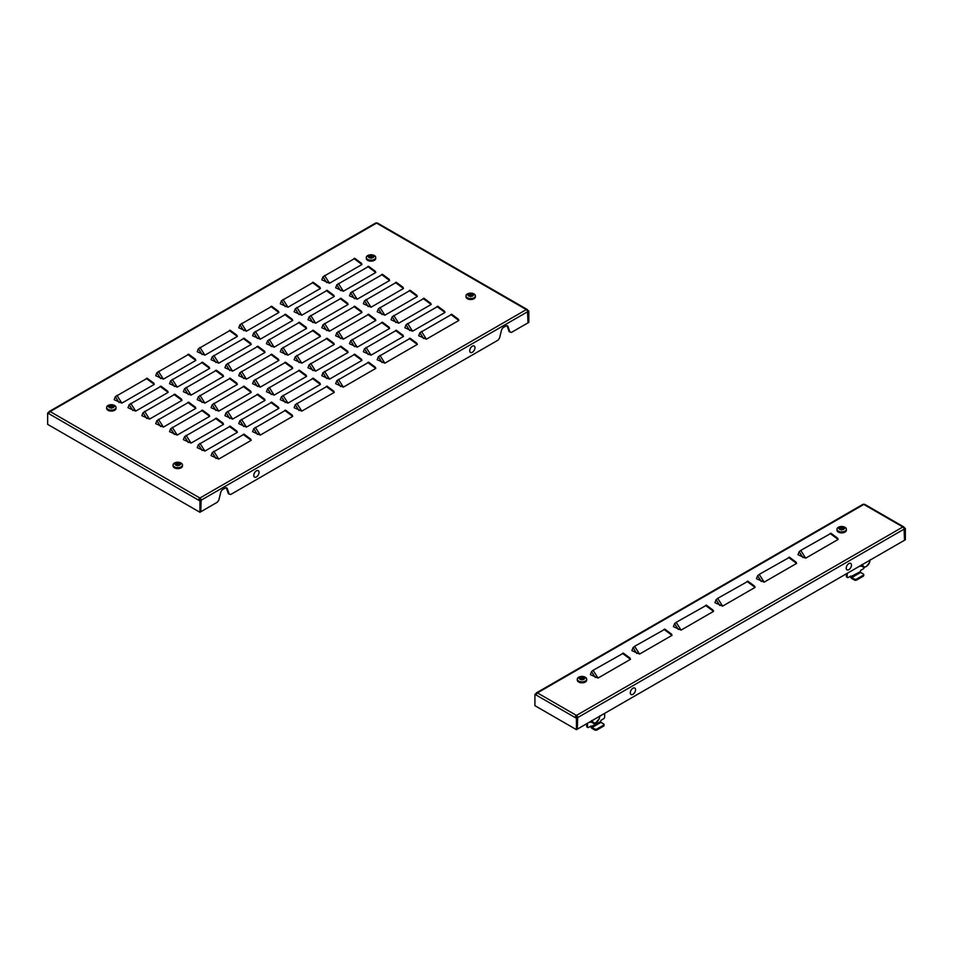 <?xml version="1.0" encoding="UTF-8"?>
<svg xmlns="http://www.w3.org/2000/svg" width="953" height="953" viewBox="0 0 953 953"><rect width="100%" height="100%" fill="white"/><g stroke="black" fill="none" stroke-linecap="round" stroke-linejoin="round"><path stroke-width="1.43" d="M639.558 654.08L631.887 650.649L633.066 647.623L634.627 646.313L639.558 654.08L672.02 635.341L671.555 634.126L664.801 629.111M722.624 606.132L714.953 602.701L716.12 599.675L717.692 598.353L722.624 606.132L755.074 587.393L754.609 586.166L747.855 581.163M805.678 558.184L798.006 554.741L799.174 551.727L800.746 550.405L805.678 558.184L838.14 539.434L837.663 538.219L830.921 533.215M764.151 582.152L756.479 578.721L757.647 575.695L759.219 574.385L764.151 582.152L796.613 563.414L796.136 562.199L789.394 557.183M681.085 630.112L673.414 626.669L674.593 623.655L676.165 622.333L681.085 630.112L713.547 611.361L713.082 610.146L706.328 605.143M598.031 678.059L590.36 674.629L591.539 671.603L593.1 670.293L598.031 678.059L630.493 659.321L630.028 658.094L623.274 653.091M534.919 694.332L536.158 695.047A1.763 1.013 -60 0 1 537.409 692.891A1.763 1.013 -120 0 0 536.527 692.807A1.763 1.013 -120 0 0 536.158 693.605L534.919 694.332L534.919 705.673L576.446 729.653L904.516 540.244L904.516 528.891L905.35 528.415L905.35 539.755L904.516 540.244L904.099 529.129A1.763 1.013 60 0 0 902.86 526.973L863.823 504.435A1.763 1.013 -60 0 1 864.705 504.351L903.742 526.89A1.763 1.013 120 0 0 902.86 526.973L576.446 715.429A1.763 1.013 120 0 0 575.195 717.585L576.446 715.429A1.763 1.013 -120 0 1 577.697 717.585L577.28 729.176L577.28 717.823L576.446 718.3L576.446 729.653M576.446 716.382L577.697 717.585L904.099 529.129M576.863 717.109L577.28 717.823L576.029 717.109M903.742 527.902L904.099 527.688A1.763 1.013 120 0 0 903.742 526.89M905.35 528.415L904.099 527.688M536.527 692.807L862.941 504.351A1.763 1.013 60 0 1 863.823 504.435L537.409 692.891L576.446 715.429M536.348 694.189L535.753 693.844L536.348 694.189M536.158 695.047L576.446 718.3M838.14 539.434L830.087 533.466L837.056 537.826M800.746 550.405L831.016 533.346M796.613 563.414L788.56 557.445L789.489 557.314L795.529 561.793M759.219 574.385L789.489 557.314M755.074 587.393L747.021 581.425L747.962 581.294L754.002 585.773M717.692 598.353L747.962 581.294M713.547 611.361L705.494 605.393L712.475 609.753M676.165 622.333L706.423 605.274M672.02 635.341L663.967 629.373L664.896 629.242L670.948 633.721M634.627 646.313L664.896 629.242M630.493 659.321L622.44 653.353L623.369 653.222L629.421 657.701M593.1 670.293L623.369 653.222M632.649 694.475A3.717 2.144 -60 0 1 630.314 692.474A3.717 2.144 -60 0 1 633.197 688.114A3.717 2.144 -60 0 1 635.544 690.103A3.717 2.144 -60 0 1 632.649 694.475M848.587 569.799A3.717 2.144 -60 0 1 846.252 567.797A3.717 2.144 -60 0 1 849.147 563.437A3.717 2.144 -60 0 1 851.482 565.427A3.717 2.144 -60 0 1 848.587 569.799M850.529 576.208L850.529 576.362A1.763 1.013 -120 0 0 851.779 578.519L854.412 580.043L854.412 579.079L851.779 577.566L860.642 572.443L863.263 573.968A1.561 0.905 0 0 1 863.728 574.611A1.561 0.905 0 0 1 863.263 575.243L856.628 579.079L856.628 580.043A1.561 0.905 180 0 1 854.412 580.043M864.323 567.369A1.561 0.905 120 0 1 863.263 568.858L860.773 570.287L860.225 571.729L851.363 576.362M846.383 573.801L846.383 576.362L847.205 576.839A1.561 0.905 120 0 0 847.539 577.566A1.561 0.905 120 0 0 848.313 577.482L850.815 576.041M847.205 573.325L847.205 576.839M847.539 577.566L846.705 577.077A1.561 0.905 -60 0 1 846.383 576.362M860.642 572.443L860.225 571.729M851.363 576.839L851.779 577.566M863.728 574.611L863.728 575.564A1.561 0.905 180 0 1 863.263 576.208L856.628 580.043M854.412 579.079A1.561 0.905 0 0 0 856.628 579.079M836.972 529.213L836.972 530.166A4.694 2.716 0 0 0 839.879 532.679A4.694 2.716 0 0 0 845.001 532.084A4.694 2.716 0 0 0 846.371 530.166L846.371 529.213A4.694 2.716 0 0 0 843.238 526.652A4.694 2.716 0 0 0 840.105 526.652A4.694 2.716 0 0 0 838.354 527.295A4.694 2.716 0 0 0 836.972 529.213A4.694 2.716 0 0 0 839.879 531.714A4.694 2.716 0 0 0 845.001 531.131A4.694 2.716 0 0 0 846.371 529.213M840.284 526.985A7.374 4.265 120 0 0 839.819 527.235A7.374 4.265 120 0 0 839.355 527.521A7.803 4.503 60 0 1 840.427 527.831A7.815 6.266 162.2 0 0 838.7 528.415A7.815 6.266 17.8 0 1 840.427 528.2A7.803 4.503 120 0 0 839.355 529.129A7.374 4.265 60 0 1 840.284 529.665A7.803 4.503 -60 0 1 841.356 528.736A7.815 1.156 83.9 0 1 841.678 530.118A7.815 1.156 -83.9 0 1 841.987 528.736A7.803 4.503 60 0 1 843.06 529.665A7.374 4.265 -60 0 1 843.524 529.368A7.374 4.265 -60 0 1 843.989 529.129A7.803 4.503 -120 0 0 842.917 528.2A7.815 6.266 -17.8 0 1 844.644 528.415A7.815 6.266 -162.2 0 0 842.917 527.831A7.803 4.503 -60 0 1 843.989 527.521A7.374 4.265 -120 0 0 843.06 526.985A7.803 4.503 120 0 0 841.987 527.295A7.815 1.156 -96.1 0 0 841.678 526.699A7.815 1.156 96.1 0 0 841.356 527.295A7.803 4.503 -120 0 0 840.284 526.985L841.356 528.045L841.356 527.295M842.917 527.831L843.584 529.344M843.06 526.985L843.441 527.652M841.987 527.295L841.987 528.045L843.06 527.426M840.427 527.831L839.76 529.344M841.356 528.045L841.678 527.057L841.987 528.045M861.869 564.533L863.239 566.201A5.087 2.942 -60 0 1 862.751 564.402A5.087 2.942 -60 0 1 862.751 564.355M866.348 566.475A5.087 2.942 -60 0 1 863.239 566.201L863.954 567.488L866.348 566.475L869.47 562.604A5.087 2.942 -60 0 1 866.348 566.475M869.946 560.197A5.087 2.942 -60 0 1 869.47 562.604L870.184 559.733M860.666 565.594L863.954 567.488M590.836 726.138L590.836 726.293A1.763 1.013 -120 0 0 592.087 728.449L594.72 729.974L594.72 729.009L592.087 727.496L600.95 722.374L603.583 723.899A1.561 0.905 0 0 1 604.035 724.542A1.561 0.905 0 0 1 603.583 725.173L596.935 729.009L596.935 729.974A1.561 0.905 180 0 1 594.72 729.974M604.678 713.344L604.678 716.87A1.561 0.905 120 0 1 603.583 718.788L601.081 720.218L600.533 721.659L591.67 726.293M586.691 723.744L586.691 726.293L587.524 726.77A1.561 0.905 120 0 0 587.846 727.496A1.561 0.905 120 0 0 588.632 727.413L591.122 725.972M587.524 723.256L587.524 726.77M587.846 727.496L587.012 727.008A1.561 0.905 -60 0 1 586.691 726.293M600.95 722.374L600.533 721.659M591.67 726.77L592.087 727.496M604.035 724.542L604.035 725.495A1.561 0.905 180 0 1 603.583 726.138L596.935 729.974M594.72 729.009A1.561 0.905 0 0 0 596.935 729.009M577.28 679.144L577.28 680.097A4.694 2.716 0 0 0 580.186 682.61A4.694 2.716 0 0 0 585.309 682.014A4.694 2.716 0 0 0 586.679 680.097L586.679 679.144A4.694 2.716 0 0 0 583.546 676.582A4.694 2.716 0 0 0 580.413 676.582A4.694 2.716 0 0 0 578.662 677.226A4.694 2.716 0 0 0 577.28 679.144A4.694 2.716 0 0 0 580.186 681.645A4.694 2.716 0 0 0 585.309 681.061A4.694 2.716 0 0 0 586.679 679.144M580.591 676.916A7.374 4.265 120 0 0 580.127 677.166A7.374 4.265 120 0 0 579.662 677.452A7.803 4.503 60 0 1 580.734 677.762A7.815 6.266 162.2 0 0 579.019 678.345A7.815 6.266 17.8 0 1 580.734 678.131A7.803 4.503 120 0 0 579.662 679.06A7.374 4.265 60 0 1 580.591 679.596A7.803 4.503 -60 0 1 581.664 678.667A7.815 1.156 83.9 0 1 581.985 680.049A7.815 1.156 -83.9 0 1 582.307 678.667A7.803 4.503 60 0 1 583.379 679.596A7.374 4.265 -60 0 1 583.832 679.298A7.374 4.265 -60 0 1 584.296 679.06A7.803 4.503 -120 0 0 583.224 678.131A7.815 6.266 -17.8 0 1 584.951 678.345A7.815 6.266 -162.2 0 0 583.224 677.762A7.803 4.503 -60 0 1 584.296 677.452A7.374 4.265 -120 0 0 583.379 676.916A7.803 4.503 120 0 0 582.307 677.226A7.815 1.156 -96.1 0 0 581.985 676.63A7.815 1.156 96.1 0 0 581.664 677.226A7.803 4.503 -120 0 0 580.591 676.916L581.664 677.976L581.664 677.226M583.224 677.762L583.891 679.275M583.379 676.916L583.748 677.583M582.307 677.226L582.307 677.976L583.379 677.357M580.734 677.762L580.067 679.275M581.664 677.976L581.985 676.987L582.307 677.976M591.658 720.539L593.028 722.207A5.087 2.942 -60 0 1 592.54 720.408A5.087 2.942 -60 0 1 592.54 720.361M596.137 722.481A5.087 2.942 -60 0 1 593.028 722.207L593.743 723.494L596.137 722.481L599.258 718.61A5.087 2.942 -60 0 1 596.137 722.481M599.735 716.203A5.087 2.942 -60 0 1 599.258 718.61L599.973 715.739M590.455 721.6L593.743 723.494M215.938 458.453L212.245 452.615L211.066 455.641L218.737 459.072L251.199 440.334L250.734 439.119L243.98 434.115M202.096 450.459L198.403 444.622L197.223 447.648L204.895 451.079L237.357 432.34L236.892 431.125L230.138 426.122M188.253 442.466L184.56 436.641L183.381 439.655L191.053 443.097L223.514 424.347L223.05 423.132L216.295 418.129M174.411 434.473L170.718 428.647L169.539 431.661L177.21 435.104L209.672 416.354L209.207 415.139L202.453 410.135M160.569 426.491L156.876 420.654L155.696 423.668L163.368 427.111L195.83 408.372L195.365 407.145L188.611 402.142M146.726 418.498L143.021 412.661L141.854 415.687L149.526 419.117L181.987 400.379L181.523 399.152L174.768 394.149M132.884 410.505L129.179 404.668L128.012 407.693L135.683 411.124L168.145 392.386L167.68 391.159L160.926 386.156M119.042 402.511L115.337 396.674L114.169 399.7L121.841 403.131L154.303 384.393L153.838 383.166L147.084 378.162M257.465 434.473L253.772 428.647L252.593 431.661L260.264 435.104L292.726 416.354L292.261 415.139L285.507 410.135M243.623 426.491L239.93 420.654L238.75 423.668L246.422 427.111L278.884 408.372L278.419 407.145L271.665 402.142M229.78 418.498L226.087 412.661L224.908 415.687L232.58 419.117L265.041 400.379L264.577 399.152L257.822 394.149M215.938 410.505L212.245 404.668L211.066 407.693L218.737 411.124L251.199 392.386L250.734 391.159L243.98 386.156M202.096 402.511L198.403 396.674L197.223 399.7L204.895 403.131L237.357 384.393L236.892 383.166L230.138 378.162M188.253 394.518L184.56 388.681L183.381 391.707L191.053 395.138L223.514 376.399L223.05 375.184L216.295 370.169M174.411 386.525L170.718 380.688L169.539 383.714L177.21 387.144L209.672 368.406L209.207 367.191L202.453 362.176M160.569 378.532L156.876 372.694L155.696 375.72L163.368 379.151L195.83 360.413L195.365 359.198L188.611 354.194M299.004 410.505L295.299 404.668L294.132 407.693L301.803 411.124L334.253 392.386L333.788 391.159L327.034 386.156M285.161 402.511L281.457 396.674L280.277 399.7L287.949 403.131L320.411 384.393L319.946 383.166L313.192 378.162M271.307 394.518L267.614 388.681L266.435 391.707L274.107 395.138L306.568 376.399L306.104 375.184L299.349 370.169M257.465 386.525L253.772 380.688L252.593 383.714L260.264 387.144L292.726 368.406L292.261 367.191L285.507 362.176M243.623 378.532L239.93 372.694L238.75 375.72L246.422 379.151L278.884 360.413L278.419 359.198L271.665 354.194M229.78 370.538L226.087 364.713L224.908 367.727L232.58 371.158L265.041 352.419L264.577 351.204L257.822 346.201M215.938 362.545L212.245 356.72L211.066 359.734L218.737 363.176L251.199 344.426L250.734 343.211L243.98 338.208M202.096 354.552L198.403 348.727L197.223 351.74L204.895 355.183L237.357 336.433L236.892 335.218L230.138 330.214M340.531 386.525L336.826 380.688L335.659 383.714L343.33 387.144L375.792 368.406L375.315 367.191L368.573 362.176M326.688 378.532L322.984 372.694L321.816 375.72L329.488 379.151L361.937 360.413L361.473 359.198L354.719 354.194M312.846 370.538L309.141 364.713L307.974 367.727L315.646 371.158L348.095 352.419L347.631 351.204L340.876 346.201M299.004 362.545L295.299 356.72L294.132 359.734L301.803 363.176L334.253 344.426L333.788 343.211L327.034 338.208M285.161 354.552L281.457 348.727L280.277 351.74L287.949 355.183L320.411 336.433L319.946 335.218L313.192 330.214M271.307 346.57L267.614 340.733L266.435 343.747L274.107 347.19L306.568 328.451L306.104 327.224L299.349 322.221M257.465 338.577L253.772 332.74L252.593 335.766L260.264 339.197L292.726 320.458L292.261 319.231L285.507 314.228M243.623 330.584L239.93 324.747L238.75 327.772L246.422 331.203L278.884 312.465L278.419 311.238L271.665 306.235M382.058 362.545L378.353 356.72L377.185 359.734L384.857 363.176L417.319 344.426L416.842 343.211L410.1 338.208M368.215 354.552L364.511 348.727L363.343 351.74L371.015 355.183L403.476 336.433L403 335.218L396.257 330.214M354.373 346.57L350.668 340.733L349.501 343.747L357.172 347.19L389.634 328.451L389.158 327.224L382.415 322.221M340.531 338.577L336.826 332.74L335.659 335.766L343.33 339.197L375.792 320.458L375.315 319.231L368.573 314.228M326.688 330.584L322.984 324.747L321.816 327.772L329.488 331.203L361.937 312.465L361.473 311.238L354.719 306.235M312.846 322.591L309.141 316.753L307.974 319.779L315.646 323.21L348.095 304.472L347.631 303.245L340.876 298.241M299.004 314.597L295.299 308.76L294.132 311.786L301.803 315.217L334.253 296.478L333.788 295.263L327.034 290.248M285.161 306.604L281.457 300.767L280.277 303.793L287.949 307.223L320.411 288.485L319.946 287.27L313.192 282.267M423.585 338.577L419.88 332.74L418.712 335.766L426.384 339.197L458.846 320.458L458.381 319.231L451.627 314.228M409.742 330.584L406.038 324.747L404.87 327.772L412.542 331.203L445.003 312.465L444.527 311.238L437.784 306.235M395.9 322.591L392.195 316.753L391.028 319.779L398.699 323.21L431.161 304.472L430.685 303.245L423.942 298.241M382.058 314.597L378.353 308.76L377.185 311.786L384.857 315.217L417.319 296.478L416.842 295.263L410.1 290.248M368.215 306.604L364.511 300.767L363.343 303.793L371.015 307.223L403.476 288.485L403 287.27L396.257 282.267M354.373 298.611L350.668 292.774L349.501 295.799L357.172 299.23L389.634 280.492L389.158 279.277L382.415 274.273M340.531 290.617L336.826 284.792L335.659 287.806L343.33 291.249L375.792 272.498L375.315 271.283L368.573 266.28M326.688 282.624L322.984 276.799L321.816 279.813L329.488 283.255L361.937 264.505L361.473 263.29L354.719 258.287M47.65 413.006L48.901 413.721A1.763 1.013 -60 0 1 50.14 411.565A1.763 1.013 -120 0 0 49.258 411.482A1.763 1.013 -120 0 0 48.901 412.292L47.65 413.006L47.65 424.359L199.916 512.273L200.749 511.785L201.166 500.194L199.916 499.956L200.749 500.444L200.749 511.785L217.367 502.195L218.821 500.146L220.739 492.415A3.133 1.811 120 0 1 222.835 489.449L225.182 488.091A3.133 1.811 120 0 1 226.743 487.936A3.133 1.811 120 0 1 227.279 488.627L226.445 488.15A3.133 1.811 120 0 0 226.278 487.793M527.212 310.523L527.581 310.309A1.763 1.013 120 0 0 527.212 309.499A1.763 1.013 120 0 0 526.33 309.594A1.763 1.013 60 0 1 527.581 311.75L527.998 322.853L511.38 332.442L509.093 331.596L507.187 326.069A3.133 1.811 120 0 0 507.008 325.723M509.926 332.073L508.009 326.545A3.133 1.811 120 0 0 507.472 325.855A3.133 1.811 120 0 0 505.912 326.021L503.565 327.367A3.133 1.811 120 0 0 501.469 330.334L499.551 338.065L498.097 340.114L230.65 494.524L228.363 493.678L226.445 488.15M229.196 494.154L227.279 488.627M49.258 411.482L375.673 223.026A1.763 1.013 60 0 1 376.554 223.109A1.763 1.013 -60 0 1 377.436 223.026L527.212 309.499M199.916 499.003L199.916 498.038A1.763 1.013 120 0 0 198.677 500.194L199.916 499.003L200.333 499.717M199.511 499.717L200.749 500.444L199.916 500.921L199.916 512.273M48.901 413.721L199.916 500.921M527.581 311.75L201.166 500.194A1.763 1.013 -120 0 0 199.916 498.038L526.33 309.594L376.554 223.109L50.14 411.565L199.916 498.038M527.509 311.226L528.832 311.023L528.832 322.376L527.998 322.853L527.509 311.226M528.832 311.023L527.581 310.309M251.199 440.334L243.146 434.365L244.075 434.234L250.127 438.725M212.245 452.615L244.075 434.234M237.357 432.34L229.304 426.372L230.233 426.241L236.284 430.732M198.403 444.622L230.233 426.241M223.514 424.347L215.461 418.379L222.442 422.739M184.56 436.641L216.391 418.26M209.672 416.354L201.619 410.386L208.6 414.746M170.718 428.647L202.548 410.266M195.83 408.372L187.777 402.392L194.757 406.752M156.876 420.654L188.706 402.273M181.987 400.379L173.934 394.411L174.864 394.28L180.915 398.759M143.021 412.661L174.864 394.28M168.145 392.386L160.092 386.418L161.021 386.287L167.073 390.766M129.179 404.668L161.021 386.287M154.303 384.393L146.25 378.424L147.179 378.293L153.219 382.772M115.337 396.674L147.179 378.293M292.726 416.354L284.673 410.386L291.654 414.746M253.772 428.647L285.602 410.266M278.884 408.372L270.831 402.392L277.811 406.752M239.93 420.654L271.76 402.273M265.041 400.379L256.988 394.411L257.918 394.28L263.969 398.759M226.087 412.661L257.918 394.28M251.199 392.386L243.146 386.418L244.075 386.287L250.127 390.766M212.245 404.668L244.075 386.287M237.357 384.393L229.304 378.424L230.233 378.293L236.284 382.772M198.403 396.674L230.233 378.293M223.514 376.399L215.461 370.431L216.391 370.3L222.442 374.779M184.56 388.681L216.391 370.3M209.672 368.406L201.619 362.438L202.548 362.307L208.6 366.786M170.718 380.688L202.548 362.307M195.83 360.413L187.777 354.445L188.706 354.313L194.757 358.804M156.876 372.694L188.706 354.313M334.253 392.386L326.2 386.418L327.141 386.287L333.181 390.766M295.299 404.668L327.141 386.287M320.411 384.393L312.358 378.424L313.299 378.293L319.338 382.772M281.457 396.674L313.299 378.293M306.568 376.399L298.515 370.431L299.445 370.3L305.496 374.779M267.614 388.681L299.445 370.3M292.726 368.406L284.673 362.438L285.602 362.307L291.654 366.786M253.772 380.688L285.602 362.307M278.884 360.413L270.831 354.445L271.76 354.313L277.811 358.804M239.93 372.694L271.76 354.313M265.041 352.419L256.988 346.451L263.969 350.811M226.087 364.713L257.918 346.332M251.199 344.426L243.146 338.458L250.127 342.818M212.245 356.72L244.075 338.339M237.357 336.433L229.304 330.465L236.284 334.825M198.403 348.727L230.233 330.346M375.792 368.406L367.739 362.438L368.668 362.307L374.708 366.786M336.826 380.688L368.668 362.307M361.937 360.413L353.897 354.445L354.826 354.313L360.865 358.804M322.984 372.694L354.826 354.313M348.095 352.419L340.042 346.451L340.983 346.332L347.023 350.811M309.141 364.713L340.983 346.332M334.253 344.426L326.2 338.458L327.141 338.339L333.181 342.818M295.299 356.72L327.141 338.339M320.411 336.433L312.358 330.465L313.299 330.346L319.338 334.825M281.457 348.727L313.299 330.346M306.568 328.451L298.515 322.483L299.445 322.352L305.496 326.831M267.614 340.733L299.445 322.352M292.726 320.458L284.673 314.49L285.602 314.359L291.654 318.838M253.772 332.74L285.602 314.359M278.884 312.465L270.831 306.497L271.76 306.366L277.811 310.845M239.93 324.747L271.76 306.366M417.319 344.426L409.266 338.458L416.235 342.818M378.353 356.72L410.195 338.339M403.476 336.433L395.424 330.465L402.392 334.825M364.511 348.727L396.353 330.346M389.634 328.451L381.581 322.483L382.51 322.352L388.55 326.831M350.668 340.733L382.51 322.352M375.792 320.458L367.739 314.49L368.668 314.359L374.708 318.838M336.826 332.74L368.668 314.359M361.937 312.465L353.897 306.497L354.826 306.366L360.865 310.845M322.984 324.747L354.826 306.366M348.095 304.472L340.042 298.503L340.983 298.372L347.023 302.851M309.141 316.753L340.983 298.372M334.253 296.478L326.2 290.51L327.141 290.379L333.181 294.858M295.299 308.76L327.141 290.379M320.411 288.485L312.358 282.517L313.299 282.386L319.338 286.865M281.457 300.767L313.299 282.386M458.846 320.458L450.793 314.49L451.722 314.359L457.762 318.838M419.88 332.74L451.722 314.359M445.003 312.465L436.95 306.497L437.88 306.366L443.919 310.845M406.038 324.747L437.88 306.366M431.161 304.472L423.108 298.503L424.037 298.372L430.077 302.851M392.195 316.753L424.037 298.372M417.319 296.478L409.266 290.51L410.195 290.379L416.235 294.858M378.353 308.76L410.195 290.379M403.476 288.485L395.424 282.517L396.353 282.386L402.392 286.865M364.511 300.767L396.353 282.386M389.634 280.492L381.581 274.524L382.51 274.393L388.55 278.884M350.668 292.774L382.51 274.393M375.792 272.498L367.739 266.53L374.708 270.89M336.826 284.792L368.668 266.411M361.937 264.505L353.897 258.537L360.865 262.897M322.984 276.799L354.826 258.418M257.596 475.916A3.717 2.144 -60 0 1 254.058 476.643A3.717 2.144 -60 0 1 255.201 471.89A3.717 2.144 -60 0 1 258.739 471.175A3.717 2.144 -60 0 1 257.596 475.916M473.546 351.24A3.717 2.144 -60 0 1 470.008 351.967A3.717 2.144 -60 0 1 471.151 347.214A3.717 2.144 -60 0 1 474.689 346.499A3.717 2.144 -60 0 1 473.546 351.24M106.629 407.407L106.629 408.372A4.694 2.716 0 0 0 109.524 410.874A4.694 2.716 0 0 0 114.646 410.29A4.694 2.716 0 0 0 116.028 408.372L116.028 407.407A4.694 2.716 0 0 0 112.895 404.858A4.694 2.716 0 0 0 109.762 404.858A4.694 2.716 0 0 0 107.999 405.49A4.694 2.716 0 0 0 106.629 407.407A4.694 2.716 0 0 0 109.524 409.921A4.694 2.716 0 0 0 114.646 409.325A4.694 2.716 0 0 0 116.028 407.407M109.94 405.192A7.374 4.265 120 0 0 109.476 405.43A7.374 4.265 120 0 0 109.011 405.728A7.803 4.503 60 0 1 110.083 406.038A7.815 6.266 162.2 0 0 108.356 406.609A7.815 6.266 17.8 0 1 110.083 406.407A7.803 4.503 120 0 0 109.011 407.324A7.374 4.265 60 0 1 109.94 407.86A7.803 4.503 -60 0 1 111.013 406.943A7.815 1.156 83.9 0 1 111.322 408.325A7.815 1.156 -83.9 0 1 111.644 406.943A7.803 4.503 60 0 1 112.716 407.86A7.374 4.265 -60 0 1 113.181 407.574A7.374 4.265 -60 0 1 113.645 407.324A7.803 4.503 -120 0 0 112.573 406.407A7.815 6.266 -17.8 0 1 114.3 406.609A7.815 6.266 -162.2 0 0 112.573 406.038A7.803 4.503 -60 0 1 113.645 405.728A7.374 4.265 -120 0 0 112.716 405.192A7.803 4.503 120 0 0 111.644 405.501A7.815 1.156 -96.1 0 0 111.322 404.894A7.815 1.156 96.1 0 0 111.013 405.501A7.803 4.503 -120 0 0 109.94 405.192L111.013 406.252L111.013 405.501M112.573 406.038L113.24 407.539M112.716 405.192L113.097 405.847M111.644 405.501L111.644 406.252L112.716 405.633M110.083 406.038L109.416 407.539M111.013 406.252L111.322 405.251L111.644 406.252M366.321 257.477L366.321 258.442A4.694 2.716 0 0 0 369.216 260.943A4.694 2.716 0 0 0 374.338 260.36A4.694 2.716 0 0 0 375.72 258.442L375.72 257.477A4.694 2.716 0 0 0 372.587 254.927A4.694 2.716 0 0 0 369.454 254.927A4.694 2.716 0 0 0 367.691 255.559A4.694 2.716 0 0 0 366.321 257.477A4.694 2.716 0 0 0 369.216 259.99A4.694 2.716 0 0 0 374.338 259.395A4.694 2.716 0 0 0 375.72 257.477M369.621 255.261A7.374 4.265 120 0 0 369.168 255.499A7.374 4.265 120 0 0 368.704 255.797A7.803 4.503 60 0 1 369.776 256.107A7.815 6.266 162.2 0 0 368.049 256.679A7.815 6.266 17.8 0 1 369.776 256.476A7.803 4.503 120 0 0 368.704 257.393A7.374 4.265 60 0 1 369.621 257.929A7.803 4.503 -60 0 1 370.693 257.012A7.815 1.156 83.9 0 1 371.015 258.394A7.815 1.156 -83.9 0 1 371.336 257.012A7.803 4.503 60 0 1 372.409 257.929A7.374 4.265 -60 0 1 372.873 257.644A7.374 4.265 -60 0 1 373.338 257.393A7.803 4.503 -120 0 0 372.266 256.476A7.815 6.266 -17.8 0 1 373.981 256.679A7.815 6.266 -162.2 0 0 372.266 256.107A7.803 4.503 -60 0 1 373.338 255.797A7.374 4.265 -120 0 0 372.409 255.261A7.803 4.503 120 0 0 371.336 255.571A7.815 1.156 -96.1 0 0 371.015 254.963A7.815 1.156 96.1 0 0 370.693 255.571A7.803 4.503 -120 0 0 369.621 255.261L370.693 256.321L370.693 255.571M372.266 256.107L372.933 257.608M372.409 255.261L372.79 255.916M371.336 255.571L371.336 256.321L372.409 255.702M369.776 256.107L369.109 257.608M370.693 256.321L371.015 255.321L371.336 256.321M173.077 464.957L173.077 465.91A4.694 2.716 0 0 0 175.971 468.423A4.694 2.716 0 0 0 181.094 467.828A4.694 2.716 0 0 0 182.476 465.91L182.476 464.957A4.694 2.716 0 0 0 179.343 462.396A4.694 2.716 0 0 0 176.21 462.396A4.694 2.716 0 0 0 174.447 463.039A4.694 2.716 0 0 0 173.077 464.957A4.694 2.716 0 0 0 175.971 467.458A4.694 2.716 0 0 0 181.094 466.875A4.694 2.716 0 0 0 182.476 464.957M176.376 462.729A7.374 4.265 120 0 0 175.912 462.979A7.374 4.265 120 0 0 175.459 463.265A7.803 4.503 60 0 1 176.531 463.575A7.815 6.266 162.2 0 0 174.804 464.159A7.815 6.266 17.8 0 1 176.531 463.944A7.803 4.503 120 0 0 175.459 464.873A7.374 4.265 60 0 1 176.376 465.409A7.803 4.503 -60 0 1 177.449 464.48A7.815 1.156 83.9 0 1 177.77 465.862A7.815 1.156 -83.9 0 1 178.092 464.48A7.803 4.503 60 0 1 179.164 465.409A7.374 4.265 -60 0 1 179.629 465.112A7.374 4.265 -60 0 1 180.093 464.873A7.803 4.503 -120 0 0 179.021 463.944A7.815 6.266 -17.8 0 1 180.736 464.159A7.815 6.266 -162.2 0 0 179.021 463.575A7.803 4.503 -60 0 1 180.093 463.265A7.374 4.265 -120 0 0 179.164 462.729A7.803 4.503 120 0 0 178.092 463.039A7.815 1.156 -96.1 0 0 177.77 462.443A7.815 1.156 96.1 0 0 177.449 463.039A7.803 4.503 -120 0 0 176.376 462.729L177.449 463.789L177.449 463.039M179.021 463.575L179.688 465.088M179.164 462.729L179.545 463.396M178.092 463.039L178.092 463.789L179.164 463.17M176.531 463.575L175.864 465.088M177.449 463.789L177.77 462.801L178.092 463.789M465.993 295.847L465.993 296.8A4.694 2.716 0 0 0 468.888 299.313A4.694 2.716 0 0 0 474.01 298.718A4.694 2.716 0 0 0 475.38 296.8L475.38 295.847A4.694 2.716 0 0 0 472.247 293.286A4.694 2.716 0 0 0 469.114 293.286A4.694 2.716 0 0 0 467.363 293.929A4.694 2.716 0 0 0 465.993 295.847A4.694 2.716 0 0 0 468.888 298.349A4.694 2.716 0 0 0 474.01 297.765A4.694 2.716 0 0 0 475.38 295.847M469.293 293.619A7.374 4.265 120 0 0 468.828 293.858A7.374 4.265 120 0 0 468.364 294.155A7.803 4.503 60 0 1 469.436 294.465A7.815 6.266 162.2 0 0 467.72 295.037A7.815 6.266 17.8 0 1 469.436 294.834A7.803 4.503 120 0 0 468.364 295.764A7.374 4.265 60 0 1 469.293 296.3A7.803 4.503 -60 0 1 470.365 295.37A7.815 1.156 83.9 0 1 470.687 296.752A7.815 1.156 -83.9 0 1 471.008 295.37A7.803 4.503 60 0 1 472.08 296.3A7.374 4.265 -60 0 1 472.545 296.002A7.374 4.265 -60 0 1 473.01 295.764A7.803 4.503 -120 0 0 471.938 294.834A7.815 6.266 -17.8 0 1 473.653 295.037A7.815 6.266 -162.2 0 0 471.938 294.465A7.803 4.503 -60 0 1 473.01 294.155A7.374 4.265 -120 0 0 472.08 293.619A7.803 4.503 120 0 0 471.008 293.929A7.815 1.156 -96.1 0 0 470.687 293.333A7.815 1.156 96.1 0 0 470.365 293.929A7.803 4.503 -120 0 0 469.293 293.619L470.365 294.68L470.365 293.929M471.938 294.465L472.605 295.966M472.08 293.619L472.462 294.286M471.008 293.929L471.008 294.68L472.08 294.06M469.436 294.465L468.769 295.966M470.365 294.68L470.687 293.691L471.008 294.68M802.879 557.553L799.174 551.727M761.352 581.533L757.647 575.695M719.825 605.512L716.12 599.675M678.286 629.48L674.593 623.655M636.759 653.46L633.066 647.623M595.232 677.44L591.539 671.603M863.263 576.208L863.263 575.243M859.582 566.177A6.802 3.931 120 0 0 861.476 566.058M603.583 726.138L603.583 725.173M589.371 722.183A6.802 3.931 120 0 0 591.265 722.064M508.009 326.545L507.187 326.069M213.806 451.305L218.737 459.072M199.963 443.312L204.895 451.079M186.121 435.318L191.053 443.097M172.279 427.325L177.21 435.104M158.436 419.332L163.368 427.111M144.594 411.339L149.526 419.117M130.752 403.357L135.683 411.124M116.909 395.364L121.841 403.131M255.344 427.325L260.264 435.104M241.502 419.332L246.422 427.111M227.648 411.339L232.58 419.117M213.806 403.357L218.737 411.124M199.963 395.364L204.895 403.131M186.121 387.371L191.053 395.138M172.279 379.377L177.21 387.144M158.436 371.384L163.368 379.151M296.871 403.357L301.803 411.124M283.029 395.364L287.949 403.131M269.187 387.371L274.107 395.138M255.344 379.377L260.264 387.144M241.502 371.384L246.422 379.151M227.648 363.391L232.58 371.158M213.806 355.398L218.737 363.176M199.963 347.404L204.895 355.183M338.398 379.377L343.33 387.144M324.556 371.384L329.488 379.151M310.714 363.391L315.646 371.158M296.871 355.398L301.803 363.176M283.029 347.404L287.949 355.183M269.187 339.411L274.107 347.19M255.344 331.418L260.264 339.197M241.502 323.436L246.422 331.203M379.925 355.398L384.857 363.176M366.083 347.404L371.015 355.183M352.241 339.411L357.172 347.19M338.398 331.418L343.33 339.197M324.556 323.436L329.488 331.203M310.714 315.443L315.646 323.21M296.871 307.45L301.803 315.217M283.029 299.456L287.949 307.223M421.452 331.418L426.384 339.197M407.61 323.436L412.542 331.203M393.768 315.443L398.699 323.21M379.925 307.45L384.857 315.217M366.083 299.456L371.015 307.223M352.241 291.463L357.172 299.23M338.398 283.47L343.33 291.249M324.556 275.477L329.488 283.255M843.238 526.652A7.827 7.827 0 0 0 840.105 526.652M861.524 566.094L859.38 566.296M583.546 676.582A7.827 7.827 0 0 0 580.413 676.582M591.313 722.088L589.168 722.303M112.895 404.858A7.827 7.827 0 0 0 109.762 404.858M372.587 254.927A7.827 7.827 0 0 0 369.454 254.927M179.343 462.396A7.827 7.827 0 0 0 176.21 462.396M472.247 293.286A7.827 7.827 0 0 0 469.114 293.286"/></g></svg>
